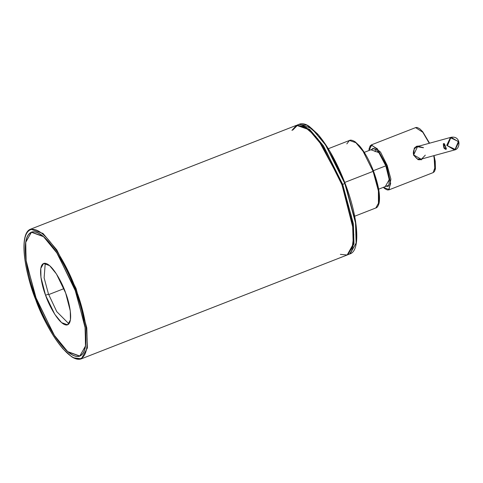 <?xml version="1.0" encoding="UTF-8"?>
<svg xmlns="http://www.w3.org/2000/svg" width="483" height="483" viewBox="0 0 483 483"><rect width="100%" height="100%" fill="white"/><g stroke="black" fill="none" stroke-linecap="round" stroke-linejoin="round"><path stroke-width="0.72" d="M349.958 253.424L356.249 242.997L355.79 222.989L345.085 183.401L325.578 144.978L311.746 128.472L299.424 124.167L311.746 128.472L325.578 144.978L344.82 183.522L342.676 184.361L353.387 223.792L353.979 243.873L347.935 254.698L353.979 243.873L353.387 223.792L342.676 184.361L344.82 183.522L355.536 222.953L356.128 243.034L350.084 253.859L356.128 243.034L355.536 222.953L345.085 183.401L329.762 151.173L318.605 135.186L306.94 125.175L299.629 124.572M297.274 125.006L309.597 129.311L323.435 145.818L342.676 184.361L323.435 145.818L309.597 129.311L297.274 125.006L299.424 124.167C302.201 123.135 305.455 123.859 309.198 126.329L317.711 134.081C327.824 145.92 336.953 162.36 345.11 183.401C358.157 217.278 360.934 250.339 350.084 253.859L347.537 254.843M342.676 184.361L342.157 184.548L342.676 184.361M373.087 171.356L363.077 151.294L355.874 142.702L349.457 140.462L355.874 142.702L363.077 151.294L373.087 171.356L344.735 182.429L373.087 171.356L378.666 191.878L378.974 202.329L375.828 207.968L378.974 202.329L378.666 191.878L373.087 171.356L373.486 171.181L373.087 171.356M385.784 165.844L373.335 170.704L385.784 165.844M375.11 151.662L375.514 149.205M378.443 204.659L378.394 188.026L373.486 171.181M346.806 143.886L349.457 140.462L328.307 148.722M434.036 155.617L435.231 161.256L435.437 168.893L434.428 171.586L433.148 172.606L435.406 166.176L433.746 155.695L435.406 166.176L433.148 172.606L389.008 189.849L390.904 179.127L387.185 165.44L390.904 179.127L389.008 189.849L387.396 189.964L384.854 188.696L383.333 187.35M429.26 143.264L422.794 132.239L415.573 127.603L422.794 132.239L429.26 143.264M369.688 147.049L371.433 144.846L380.507 152.067L387.185 165.44L380.507 152.067L371.433 144.846L370.165 145.86L369.157 148.504L368.952 150.533M413.551 155.134L414.317 147.901L421.007 145.516L414.317 147.901L413.551 155.134L418.236 159.782L424.479 158.231L418.236 159.782L413.551 155.134L417.747 146.186L419.425 145.951L417.753 146.18L413.551 155.134M383.387 187.332L388.724 189.469L390.675 183.449L386.666 165.627L377.338 148.806L371.566 145.305L369.006 150.509L371.566 145.305L377.338 148.806L386.666 165.627L390.675 183.449L388.724 189.469L383.387 187.332M370.884 149.772L378.847 152.622L385.814 165.862L389.238 179.652L385.271 186.595L389.238 179.652L385.814 165.862L378.847 152.622L370.884 149.772M386.11 186.269L387.614 186.269L386.11 186.269M372.828 148.426L371.729 149.446L372.828 148.426L376.203 149.76C379.602 152.912 382.784 158.249 385.754 165.772C391.043 178.408 388.857 188.038 387.614 186.269M421.236 159.348L421.502 159.867M434.893 170.402L434.018 155.623M421.248 159.342L422.685 158.72L421.248 159.342M423.525 147.677L417.668 146.204L419.208 146.011M421.164 159.366L422.873 158.672L421.339 159.318L413.816 155.025M417.36 158.973L421.104 159.155L455.137 149.808L455.101 149.362L455.131 149.808L455.101 149.362L447.451 145.751L450.736 137.872L458.391 141.483L455.101 149.362L458.391 141.483L450.736 137.872L447.451 145.751L455.101 149.362L455.131 149.808L454.533 150.008L446.739 145.341L450.458 137.498L451.056 137.299L450.458 137.498L446.739 145.341L454.533 150.008L455.131 149.808L458.85 141.96L451.056 137.299L417.028 146.645L423.277 147.744M444.704 145.154C446.974 149.513 446.733 150.497 443.968 148.124C442.935 143.276 443.183 142.286 444.704 145.154C443.183 142.286 442.935 143.276 443.968 148.124C446.733 150.497 446.974 149.513 444.704 145.154L445.06 145.28L444.704 145.154M414.154 148.963L417.028 146.645M425.306 155.158L421.701 158.955M444.251 143.759L444.052 147.249M444.269 147.569L446.165 148.794L444.209 143.801M48.499 294.117L44.116 277.84L45.245 263.277L44.116 277.84L48.499 294.117L45.565 295.264L54.79 314.318L61.576 322.626L67.596 324.824L70.421 319.945L70.283 310.955L65.658 293.012L56.433 273.958L49.646 265.65L43.627 263.452L40.801 268.331L40.94 277.32L45.565 295.264L48.499 294.117L56.752 311.626L68.906 323.851L56.752 311.626L48.499 294.117M35.356 296.405L26.028 260.228L25.75 242.098L31.443 232.257L43.579 236.694L57.266 253.442L75.867 291.871L85.201 328.054L85.473 346.184L79.786 356.019L67.644 351.588L53.957 334.834L35.356 296.405C41.164 314.711 62.947 357.227 78.252 356.394C92.935 353.864 83.305 309.989 75.867 291.871C70.059 273.565 48.276 231.055 32.971 231.882C18.288 234.412 27.917 278.286 35.356 296.405M45.565 295.264C41.882 286.28 37.106 264.521 44.388 263.265C51.977 262.855 62.778 283.938 65.658 293.012C69.347 301.996 74.122 323.755 66.835 325.011C59.252 325.421 48.445 304.338 45.565 295.264M63.955 288.635L48.674 294.606L63.955 288.635M36.46 299.375L54.82 336.228L68.049 352.004L79.822 356.122L85.6 345.768L85.038 326.58L74.799 288.888L56.402 252.048L43.18 236.272L31.401 232.154L25.623 242.508L26.191 261.695L36.46 299.375M291.943 130.386L296.496 125.308L306.107 127.373L317.886 138.983L341.396 182.52L353.61 230.451L352.825 246.976L347.15 255.006L353.2 244.175L352.608 224.1L341.892 184.669L322.65 146.12L308.812 129.619L296.496 125.308L308.812 129.619L322.65 146.12L341.892 184.669L352.608 224.1L353.2 244.175L347.15 255.006L340.364 254.354M296.496 125.308L30.67 229.141L42.993 233.446L56.831 249.953L76.073 288.496L86.789 327.927L87.381 348.001L81.331 358.833L87.381 348.001L86.789 327.927L76.073 288.496L56.831 249.953L42.993 233.446L30.67 229.141C19.821 232.661 22.598 265.716 35.651 299.599C43.802 320.64 52.931 337.08 63.044 348.919L71.556 356.671C75.3 359.141 78.554 359.865 81.331 358.833L73.814 357.825M292.764 130.066L297.329 125.465L304.012 126.317L315.677 136.327L326.828 152.32L342.157 184.548L351.624 216.891L353.822 234.859L351.998 249.168M35.67 299.599C42.051 318.726 65.072 361.936 80.166 358.778C94.596 353.858 83.541 307.369 75.553 288.683C69.172 269.556 46.151 226.34 31.057 229.497C16.633 234.418 27.682 280.907 35.67 299.599C27.682 280.907 16.633 234.418 31.057 229.497C46.151 226.34 69.172 269.556 75.553 288.683C83.541 307.369 94.596 353.858 80.166 358.778C65.072 361.936 42.051 318.726 35.67 299.599L35.67 299.599M36.43 299.388C28.751 281.414 18.113 236.694 31.993 231.961C46.513 228.924 68.658 270.492 74.799 288.888C82.478 306.868 93.11 351.588 79.23 356.321C64.71 359.358 42.564 317.79 36.43 299.388M349.457 140.462C350.549 139.756 352.427 140.185 355.096 141.761L359.618 145.993C364.768 152.139 369.398 160.537 373.516 171.175C378.551 184.874 380.417 195.512 379.113 203.101C378.219 206.126 377.126 207.744 375.828 207.968L354.673 216.227M374.198 148.48L364.273 152.356M388.58 185.303L378.654 189.179M429.556 143.179L422.74 131.756L419.727 128.756L417.191 127.488L415.923 127.494L371.433 144.846M417.747 146.186C415.06 145.51 412.126 152.429 413.834 155.013C416.642 159.173 419.147 160.604 421.339 159.318M455.137 149.808C460.619 148.299 460.945 135.56 451.056 137.299M446.389 148.782L444.396 143.668M347.15 255.006L81.331 358.833"/></g></svg>
